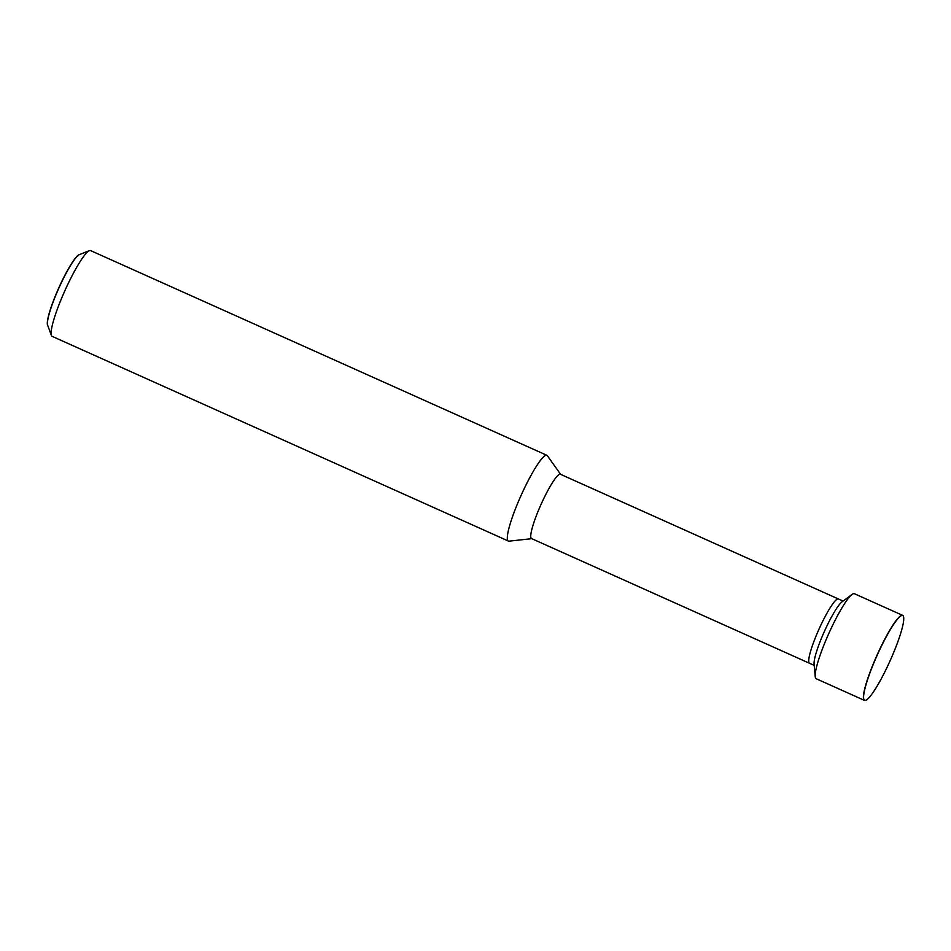 <?xml version="1.0" encoding="UTF-8"?>
<svg xmlns="http://www.w3.org/2000/svg" width="951" height="951" viewBox="0 0 951 951"><rect width="100%" height="100%" fill="white"/><g stroke="black" fill="none" stroke-linecap="round" stroke-linejoin="round"><path stroke-width="1.43" d="M865.588 700.34A46.444 7.026 -65.8 0 1 875.003 660.232A46.444 7.026 -65.8 0 1 901.774 615.511A46.444 7.026 -65.8 0 1 903.45 616.486A46.444 7.026 -65.8 0 1 890.088 660.802A46.444 7.026 -65.8 0 1 865.874 700.245A46.444 7.026 -65.8 0 1 865.588 700.34M865.767 700.281A46.611 7.049 -65.8 0 1 865.672 700.328A46.611 7.049 -65.8 0 1 865.386 700.423A46.611 7.049 -65.8 0 1 864.459 700.388A46.611 7.049 -65.8 0 1 875.954 657.581A46.611 7.049 -65.8 0 1 901.691 615.309A46.611 7.049 -65.8 0 1 902.618 615.345A46.611 7.049 -65.8 0 1 903.379 616.284A46.611 7.049 -65.8 0 1 903.414 616.391M864.459 700.388L816.243 678.752A46.611 7.049 -65.8 0 1 815.221 676.541L814.092 664.012A35.246 5.337 -65.8 0 1 824.422 631.345A35.246 5.337 -65.8 0 1 841.956 601.9L852.072 594.423A46.611 7.049 -65.8 0 1 853.463 593.674A46.611 7.049 -65.8 0 1 854.39 593.709L902.618 615.345M815.221 676.541A46.611 7.049 -65.8 0 1 828.88 633.342A46.611 7.049 -65.8 0 1 852.072 594.423M843.073 601.08L838.39 598.975A35.246 5.337 114.2 0 0 837.688 598.952A35.246 5.337 114.2 0 0 818.217 630.917A35.246 5.337 114.2 0 0 809.527 663.287L531.561 538.575A35.246 5.337 -65.8 0 1 540.251 506.205A35.246 5.337 -65.8 0 1 559.723 474.228A35.246 5.337 -65.8 0 1 560.424 474.264L838.39 598.975A35.246 5.337 114.2 0 0 837.688 598.952A35.246 5.337 114.2 0 0 818.217 630.917A35.246 5.337 114.2 0 0 809.527 663.287A35.246 5.337 114.2 0 0 810.228 663.322M47.859 325.765A39.181 5.932 -65.8 0 1 47.562 325.23A39.169 5.92 -65.8 0 1 47.55 325.206A39.169 5.92 -65.8 0 1 58.819 287.844A39.169 5.92 -65.8 0 1 79.242 254.583A39.181 5.932 -65.8 0 1 79.492 254.499A39.181 5.932 -65.8 0 1 79.872 254.44M79.242 254.583L79.254 254.571A39.181 5.932 -65.8 0 0 58.831 287.844A39.181 5.932 -65.8 0 0 47.562 325.23L47.55 325.206M531.775 538.67L509.047 541.155A46.991 7.109 -65.8 0 1 508.405 541.06L52.174 336.369A46.991 7.109 -65.8 0 1 51.413 335.418L47.681 325.29A39.181 5.932 -65.8 0 1 58.95 287.903A39.181 5.932 -65.8 0 1 79.385 254.63L89.43 250.672A46.991 7.109 -65.8 0 1 89.715 250.577A46.991 7.109 -65.8 0 1 90.654 250.612L546.873 455.303A46.991 7.109 -65.8 0 1 547.372 455.731L560.638 474.359M51.413 335.418A46.991 7.109 -65.8 0 1 64.93 290.578A46.991 7.109 -65.8 0 1 89.43 250.672M508.405 541.06A46.991 7.109 -65.8 0 1 519.983 497.896A46.991 7.109 -65.8 0 1 545.945 455.267A46.991 7.109 -65.8 0 1 546.873 455.303M809.527 663.287L814.211 665.391"/></g></svg>

